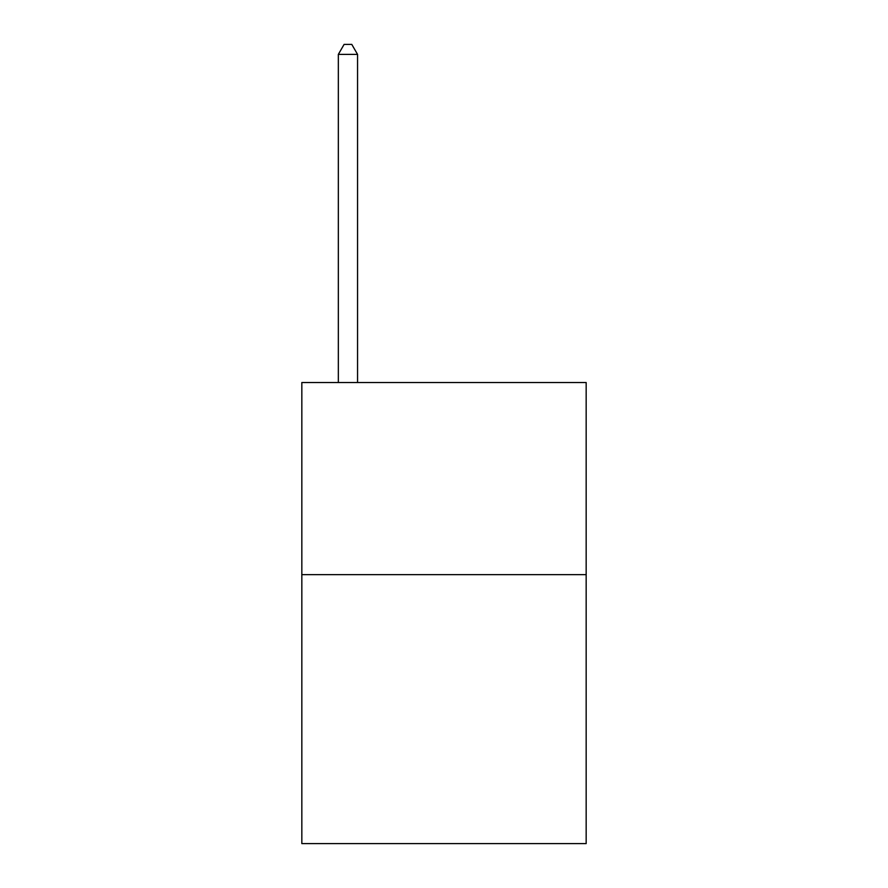 <?xml version="1.0" encoding="UTF-8"?>
<svg xmlns="http://www.w3.org/2000/svg" width="888" height="888" viewBox="0 0 888 888"><rect width="100%" height="100%" fill="white"/><g stroke="black" fill="none" stroke-linecap="round" stroke-linejoin="round"><path stroke-width="1.33" d="M586.169 574.636L586.169 843.6L301.831 843.6L301.831 382.528L586.169 382.528L586.169 574.636L301.831 574.636M357.553 382.528L357.553 54.39L338.339 54.39L338.339 382.528M338.339 54.39L344.1 44.4L351.781 44.4L357.553 54.39"/></g></svg>
